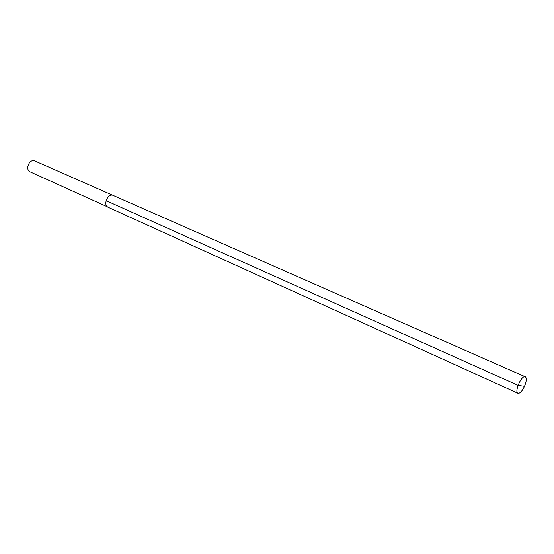 <?xml version="1.0" encoding="UTF-8"?>
<svg xmlns="http://www.w3.org/2000/svg" width="554" height="554" viewBox="0 0 554 554"><rect width="100%" height="100%" fill="white"/><g stroke="black" fill="none" stroke-linecap="round" stroke-linejoin="round"><path stroke-width="0.83" d="M524.326 386.72C522.36 390.688 520.448 392.897 518.592 393.361L517.928 393.271C514.368 392.204 520.746 376.561 524.7 376.692L525.296 376.789C526.806 378.015 526.577 381.104 524.624 386.048M109.02 207.521L30.172 171.879C25.062 169.919 28.87 159.386 34.223 160.681L112.566 195.181C107.247 193.99 103.058 205.354 108.106 207.251C103.058 205.354 107.247 193.99 112.566 195.181L525.296 376.789M524.624 386.373L518.066 385.376L106.112 200.652M108.106 207.251L517.928 393.271"/></g></svg>

